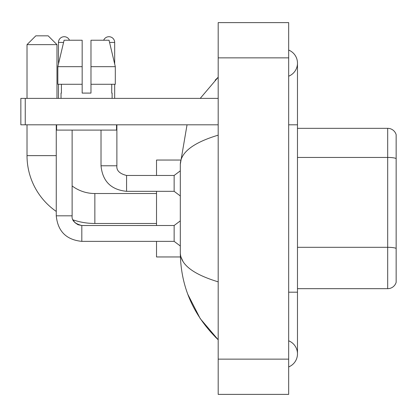 <?xml version="1.0" encoding="UTF-8"?>
<svg xmlns="http://www.w3.org/2000/svg" width="417" height="417" viewBox="0 0 417 417"><rect width="100%" height="100%" fill="white"/><g stroke="black" fill="none" stroke-linecap="round" stroke-linejoin="round"><path stroke-width="0.63" d="M396.15 134.675A8.809 8.809 0 0 0 387.69 128.332A8.809 8.809 0 0 1 396.15 134.675L396.15 282.325A8.809 8.809 0 0 1 387.69 288.668L297.477 288.668M387.69 288.668L387.69 247.312A8.809 1.527 180 0 1 396.15 248.412L396.15 158.554A8.809 1.527 180 0 0 387.69 157.449L387.69 128.332L297.477 128.332M288.668 292.192L297.477 292.192L297.477 63.139A14.095 14.095 0 0 1 288.668 76.207A14.095 14.095 0 0 0 288.668 50.071A14.095 14.095 0 0 1 297.477 63.139A14.095 14.095 0 0 0 288.668 50.071A14.095 14.095 0 0 1 297.477 63.139M288.668 366.929A14.095 14.095 0 0 0 288.668 340.793A14.095 14.095 0 0 1 288.668 366.929A14.095 14.095 0 0 0 297.477 353.861A14.095 14.095 0 0 1 288.668 366.929M218.19 135.155C193.274 142.666 180.644 152.372 180.311 164.272L180.311 252.728C180.592 264.587 193.217 274.292 218.19 281.845M218.19 394.388L288.668 394.388L288.668 22.612L218.19 22.612L218.19 394.388M180.311 164.272L187.045 124.808M200.233 98.376L218.19 77.234L200.233 98.376M187.817 294.324L200.243 318.645L218.19 339.766C193.311 315.617 180.686 286.604 180.311 252.728M182.954 261.36L180.936 256.955M90.979 93.09L82.165 93.09L90.979 93.09L82.165 93.09L90.979 93.09L90.979 40.23L109.051 40.23L115.311 66.663L115.311 84.281L90.979 84.281M103.661 40.23A5.729 5.729 0 0 1 114.675 42.435L114.675 63.978L115.311 66.663L90.979 66.663M82.165 66.663L82.165 84.281L82.165 66.663L82.165 84.281L57.833 84.281L57.833 66.663L64.093 40.23L82.165 40.23L82.165 66.663L57.833 66.663L58.469 63.978L58.469 42.435L63.572 42.435M156.521 223.476L94.852 223.476A67.835 67.835 0 0 1 73.011 219.863L74.961 222.662L78.031 224.737L81.815 225.503L81.815 241.36C66.313 239.827 57.796 231.315 56.264 215.813L56.264 124.808M56.264 211.435A67.835 67.835 0 0 1 27.016 155.64L27.016 124.808M94.852 223.476L94.852 193.524A37.884 37.884 0 0 1 72.125 185.946M35.826 35.826L48.158 35.826L56.973 44.635L27.016 44.635L35.826 35.826M56.973 98.376L56.973 44.635M27.016 98.376L27.016 44.635M156.521 191.32L156.521 225.503M156.521 241.36L156.521 256.955L180.384 256.955M180.384 160.045L156.521 160.045L156.521 175.463M58.469 42.435A5.729 5.729 0 0 1 69.483 40.23M81.815 225.519L174.139 225.503L174.139 241.36L81.815 241.36C66.313 239.827 57.796 231.315 56.264 215.813L72.125 215.813L72.125 130.094M58.469 84.281L58.469 98.376M101.018 130.094L101.018 165.773C102.551 181.275 111.068 189.787 126.57 191.32C111.068 189.787 102.551 181.275 101.018 165.773C102.551 181.275 111.068 189.787 126.57 191.32C111.068 189.787 102.551 181.275 101.018 165.773L116.88 165.773C116.343 170.47 119.575 173.701 126.57 175.463L174.139 175.463L174.139 191.32L126.57 191.32L126.57 175.479M114.675 84.281L114.675 98.376M25.255 124.808L20.85 124.808L20.85 98.376L25.255 98.376L25.255 124.808L218.19 124.808M218.19 98.376L25.255 98.376M61.023 93.09L61.403 93.09L61.023 93.09L61.023 98.376M112.121 93.09L111.735 93.09L112.121 93.09L112.121 98.376M111.735 84.281L111.735 93.09M82.165 84.281L82.165 93.09M61.403 93.09L61.403 84.281M56.618 124.808L56.618 130.094L116.525 130.094L116.525 124.808M115.311 84.281L115.311 66.663L109.051 40.23M64.093 40.23L57.833 66.663M297.477 247.312L387.69 247.312L387.69 157.449L297.477 157.449M288.668 124.808L297.477 124.808M218.19 359.146L288.668 359.146M218.19 57.854L288.668 57.854M27.016 155.64L56.264 155.64M116.88 124.808L116.88 165.773C116.343 170.47 119.575 173.701 126.57 175.463C119.575 173.701 116.343 170.47 116.88 165.773L116.864 165.773M109.572 42.435L114.675 42.435M297.477 292.192L297.477 353.861M218.19 77.234L215.125 80.194M218.19 339.766L215.125 336.806M156.521 193.524L94.852 193.524M73.011 219.863L74.961 222.662L78.031 224.737L81.815 225.503L78.031 224.737L74.961 222.662L73.011 219.863M56.264 215.813C57.796 231.315 66.313 239.827 81.815 241.36C66.313 239.827 57.796 231.315 56.264 215.813C57.796 231.315 66.313 239.827 81.815 241.36C66.313 239.827 57.796 231.315 56.264 215.813M72.125 215.813C71.588 220.51 74.82 223.741 81.815 225.503C74.82 223.741 71.588 220.51 72.125 215.813C71.588 220.51 74.82 223.741 81.815 225.503M174.139 241.36L180.311 245.988M174.139 225.503L180.311 220.88M174.139 191.32L180.311 195.948M116.88 165.773C116.343 170.47 119.575 173.701 126.57 175.463M174.139 175.463L180.311 170.84"/></g></svg>
